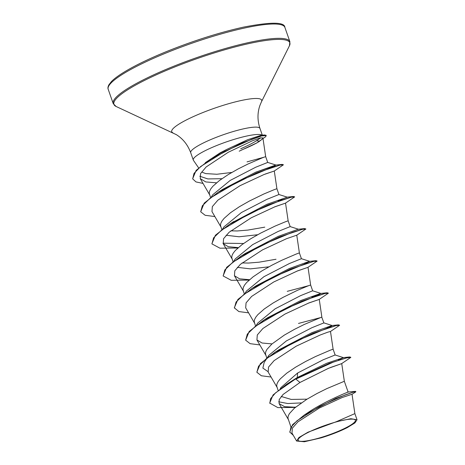 <?xml version="1.0" encoding="UTF-8"?>
<svg xmlns="http://www.w3.org/2000/svg" width="465" height="465" viewBox="0 0 465 465"><rect width="100%" height="100%" fill="white"/><g stroke="black" fill="none" stroke-linecap="round" stroke-linejoin="round"><path stroke-width="0.7" d="M317.63 428.207A30.306 5.115 -19.3 0 1 353.929 419.302A30.306 5.115 -19.3 0 1 335.916 432.258A30.306 5.115 -19.3 0 1 299.623 441.163A30.306 5.115 -19.3 0 1 317.63 428.207M239.202 151.189L256.924 142.86C259.947 140.976 261.801 139.599 262.493 138.715L262.899 137.902L260.016 137.96L252.35 140.814L228.315 152.241L206.14 166.976L200.578 173.579L200.27 178.67L205.792 181.931L216.51 182.832M231.791 172.457L216.847 174.259L205.757 173.596L201.723 172.073M205.309 162.669L220.032 152.915L226.502 149.538L247.444 139.796L260.83 135.362L261.952 135.344M262.266 135.367A36.694 6.19 160.7 0 0 216.841 145.469A36.694 6.19 160.7 0 0 193.283 160.053A36.694 6.19 160.7 0 0 193.411 160.309L198.642 167.912M210.186 159.565A36.694 6.19 160.7 0 0 210.628 159.466M240.684 148.771C247.206 145.917 252.466 143.255 256.453 140.785L260.853 137.75M211.331 196.916L212.807 194.701L230.181 180.437L255.674 167.249L267.706 162.43L265.666 156.612L262.725 157.67L248.078 163.976L238.161 168.935L228.146 174.631L219.329 180.589L212.836 186.302L210.75 188.924L209.541 191.307L209.25 193.417L210.558 197.497M263.719 157.292L247.043 161.89M351.895 394.39L355.568 392.012L355.882 391.699L355.411 391.379L335.689 398.47L304.191 415.088L310.818 410.694C325.372 401.475 343.118 394.018 347.041 392.46L348.035 391.809L344.344 381.271L326.755 388.641L316.834 393.599L306.824 399.29L294.403 408.165L289.428 413.583L288.213 415.972L287.928 418.076L290.892 426.887M280.238 388.659L280.965 387.56L297.617 373.006L323.134 359.805L335.137 354.987L333.103 349.18L330.162 350.238L315.514 356.545L305.592 361.503L295.583 367.193L286.766 373.151L280.273 378.87L278.186 381.492L276.977 383.875L276.687 385.985L278.087 390.327M267.974 357.056L269.003 355.173L286.376 340.909L311.875 327.72L323.896 322.89L321.733 317.118L304.279 324.454L294.357 329.406L284.342 335.102L271.926 343.978L266.951 349.395L265.736 351.784L265.445 353.888L266.852 358.236M319.92 317.764L298.489 323.437M256.291 325.297L257.767 323.076L275.141 308.818L300.663 295.612L312.654 290.799L310.626 284.987L307.685 286.045L297.559 290.276L283.115 297.315L273.106 303.006L264.283 308.963L257.796 314.683L255.709 317.299L254.495 319.688L254.21 321.797L255.518 325.878M308.679 285.667L287.254 291.34M245.049 293.2L246.531 290.98L263.899 276.721L289.399 263.527L301.419 258.703L299.384 252.896L296.443 253.954L281.796 260.261L271.874 265.219L261.865 270.915L253.047 276.873L246.555 282.586L244.468 285.208L243.259 287.591L242.968 289.701L244.276 293.781M233.808 261.103L235.29 258.883L252.658 244.625L278.163 231.436L290.177 226.612L288.143 220.799L285.208 221.857L275.082 226.089L260.638 233.122L250.623 238.818L241.806 244.776L235.319 250.496L233.232 253.111L232.018 255.5L231.727 257.604L233.041 261.69M222.572 229.013L224.049 226.792L241.422 212.534L266.933 199.334L278.936 194.515L276.908 188.703L273.966 189.761L263.841 193.992L249.397 201.031L239.388 206.722L230.564 212.679L224.078 218.399L221.991 221.015L220.776 223.403L220.491 225.513L221.799 229.594M307.034 399.162L291.2 399.423L281.215 396.471M268.886 266.834L250.344 268.875L237.319 267.334M276.012 259.249L259.075 262.19L248.432 263.062L242.044 262.928M257.651 234.738L239.074 236.778L226.083 235.238M264.777 227.153L247.833 230.094L237.197 230.966L230.803 230.838M336.34 421.709L307.987 432.206L298.937 437.495L296.624 441.047L304.383 441.75L321.152 437.856A32.585 5.499 -19.3 0 0 347.32 427.602L354.882 422.958L357.021 419.756L350.825 418.721L336.34 421.709L354.876 413.612L352.022 394.262L342.275 397.482L319.391 408.008L297.879 421.895L292.369 428.172L291.956 433.014M297.617 373.006L297.257 377.545L286.545 384.311L273.06 394.965L269.7 403.05L277.826 407.607L295.263 407.427M278.64 401.795L287.806 403.533L301.239 402.911M347.994 391.78L348.541 391.96L347.041 392.46M335.137 354.987L343.461 357.637L326.726 363.275L297.257 377.545L286.545 384.311M293.711 407.305L295.647 407.108M304.191 415.088L292.578 424.65L289.753 432.008L293.305 435.345M343.158 357.632L349.593 356.969L329.139 363.403L295.752 378.83L275.571 392.832L270.584 398.691L269.793 403.318M355.882 391.699L352.871 392.268L344.821 395.052L319.949 406.236L297.054 420.697L290.962 427.19L289.846 432.281M330.446 367.501L341.653 363.63L350.848 357.376L345.937 358.021L333.062 362.223L295.845 379.097L299.983 382.463L283.069 394.471L279.169 399.627L279.116 403.637L284.627 406.66L295.478 407.247M265.259 174.032L274.269 171.021L263.981 174.544L240.039 185.686L217.922 200.13L212.342 206.588L211.97 211.569L220.98 227.048M274.251 207.03L285.452 203.159L275.21 206.64L251.274 217.783L229.158 232.227L223.578 238.685L223.206 243.666L228.327 246.723L238.295 247.618M299.384 252.896L296.769 235.174L286.457 238.731L262.516 249.879L240.399 264.323L234.819 270.781L234.447 275.762L239.574 278.82L249.531 279.715M296.728 271.217L307.929 267.346L297.687 270.828L273.745 281.976L251.641 296.414L246.061 302.878L245.689 307.853L254.698 323.332M307.964 303.314L319.17 299.443L308.934 302.918L284.993 314.067L262.876 328.511L257.296 334.969L256.924 339.95L262.051 343.013L272.013 343.902M333.103 349.18L330.487 331.458L327.761 332.19L320.164 335.021L296.222 346.169L274.112 360.608L268.538 367.065L268.166 372.041M341.653 363.63L328.418 368.338L299.983 382.463M343.461 357.637L338.375 360.038M267.933 371.576L262.876 368.106L264.178 362.392L269.003 355.173M272.786 354.051L276.727 351.226M256.843 372.134L260.383 363.613L274.42 352.668L278.756 349.878L311.91 332.673L331.917 325.535L331.231 326.273L327.133 327.947M261.539 321.96L265.492 319.13M259.825 344.925L250.1 343.664L245.648 340.165L249.153 331.516L263.19 320.565L267.52 317.781L300.669 300.576L320.676 293.444L319.025 294.612L311.841 297.269M248.583 312.835L238.865 311.567L234.314 307.807L237.911 299.419L251.943 288.474L256.285 285.684L289.428 268.485L309.434 261.347L315.875 260.685L317.014 260.981M301.419 258.703L309.742 261.353L304.656 263.754M239.056 257.773L243.009 254.942M223.124 275.85L226.664 267.329L240.701 256.384L245.043 253.594L278.192 236.389L298.199 229.251L304.639 228.588L305.889 228.995L296.693 235.255M243.538 243.497L222.973 243.195M231.768 222.851L266.957 204.292L287.265 197.166L278.936 194.515M282.179 199.566L278.128 200.985M214.865 216.551L205.146 215.289L200.688 211.796L204.187 203.141L218.225 192.19L222.561 189.406L255.715 172.201L275.716 165.063L274.937 165.807L256.064 172.05M221.933 178.694L207.849 178.926L199.752 176.241M208.314 160.954L214.034 156.92L226.502 149.538M349.593 356.969L350.732 357.265M274.42 352.668L312.736 333.364L338.351 324.872L339.491 325.175M263.19 320.565L301.5 301.274L327.11 292.781L328.249 293.078M251.943 288.474L290.265 269.171L315.875 260.685M240.701 256.384L279.029 237.08L304.639 228.588M211.889 243.759L215.423 235.238L229.454 224.293L267.782 204.989L293.392 196.497L294.531 196.794M218.225 192.19L256.546 172.893L282.156 164.401L283.278 164.691M192.65 178.758L196.149 170.347L209.721 159.71L241.597 143.144L264.358 134.955L266.137 135.298L265.806 136.605L256.924 142.86M261.365 139.802L259.453 141.215M271.066 377.022L261.347 375.761L256.889 372.267L258.546 366.234L266.567 358.457L295.635 341.322L326.232 328.552L335.951 325.61L339.613 325.279L330.412 331.533M245.648 340.165L247.31 334.132L255.343 326.349L284.411 309.219L315.003 296.455L324.715 293.514L328.371 293.188L319.17 299.443M234.406 308.074L236.069 302.035L244.102 294.258L273.164 277.123L303.755 264.364L313.474 261.423L317.13 261.092L307.929 267.346M249.007 280.093L231.21 280.29L223.171 275.983L224.828 269.95L232.855 262.173L261.911 245.038L292.508 232.273L302.227 229.326L305.889 228.995M237.772 247.996L219.974 248.2L211.93 243.893L213.586 237.859L221.607 230.082L250.664 212.947L281.267 200.177L290.991 197.236L294.653 196.898L285.452 203.159M200.688 211.796L202.351 205.757L210.372 197.98L239.44 180.844L270.031 168.08L279.756 165.139L283.412 164.808L274.263 171.021M203.025 183.419L195.98 181.92L192.696 178.891L193.998 173.428L200.688 166.499L225.147 151.241L251.722 139.291L260.97 136.018L266.23 135.565M241.817 149.881A36.415 6.144 160.7 0 0 257.267 142.65M256.093 143.365L258.569 141.895A36.415 6.144 160.7 0 0 259.493 141.331M168.301 52.086A93.605 15.798 -19.3 0 1 284.888 27.406C284.719 21.913 270.851 21.838 243.282 27.173C219.649 32.457 194.62 40.356 168.202 50.877C147.87 59.113 132.083 66.873 120.853 74.162C116.645 76.928 113.483 79.416 111.362 81.631L108.886 84.828C107.932 86.676 107.706 88.158 108.2 89.286A93.605 15.798 -19.3 0 1 168.301 52.086M193.283 160.053L190.708 152.712C187.761 144.807 182.96 138.779 176.299 134.629L116.116 106.485L113.216 103.608A93.605 15.798 -19.3 0 1 173.317 66.414A93.605 15.798 -19.3 0 1 289.904 41.734L284.888 27.406M116.116 106.485A93.192 15.729 -19.3 0 1 173.765 67.361A93.192 15.729 -19.3 0 1 289.428 45.791L289.904 41.734M172.852 132.775A47.663 8.045 -19.3 0 1 202.339 112.768A47.663 8.045 -19.3 0 1 261.487 101.736L289.428 45.791M190.708 152.712A36.694 6.19 -19.3 0 1 214.272 138.128A36.694 6.19 -19.3 0 1 259.97 128.456C257.343 120.441 257.343 112.733 259.958 105.334L261.487 101.736M256.453 140.785L259.4 141.064M262.33 135.187L259.97 128.456M291.95 433.02L296.624 441.047M357.027 419.756L354.876 413.612M348.529 391.96L355.411 391.379M262.905 137.896L265.666 156.612M200.264 178.676L209.738 194.957M274.292 170.986L276.908 188.703M285.533 203.083L288.143 220.799M223.206 243.666L232.221 259.144M234.447 275.762L243.457 291.241M308.01 267.27L310.626 284.987M319.252 299.361L321.861 317.084M256.924 339.95L265.939 355.429M268.166 372.047L277.175 387.525M341.728 363.554L344.344 381.271M279.116 403.637L288.416 419.616M260.83 135.362L264.358 134.955M331.917 325.535L338.351 324.872M320.676 293.444L327.11 292.781M233.796 221.503L229.454 224.293M286.957 197.16L293.392 196.497M275.716 165.063L282.156 164.401M214.034 156.92L209.721 159.71M332.225 325.541L323.896 322.89M320.984 293.45L312.654 290.799M298.507 229.257L290.177 226.606M276.03 165.069L267.706 162.419M113.216 103.608L108.2 89.286"/></g></svg>
